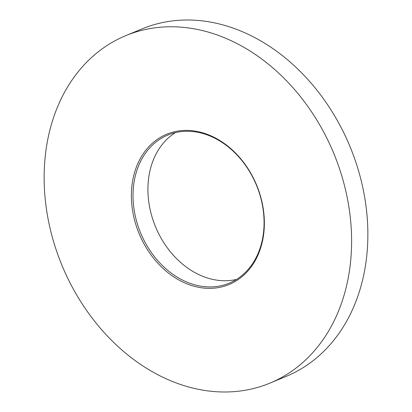 <?xml version="1.0" encoding="UTF-8"?>
<svg xmlns="http://www.w3.org/2000/svg" width="412" height="412" viewBox="0 0 412 412"><rect width="100%" height="100%" fill="white"/><g stroke="black" fill="none" stroke-linecap="round" stroke-linejoin="round"><path stroke-width="0.62" d="M199.372 287.447A81.349 63.566 67.4 0 1 131.397 197.394A81.349 63.566 67.4 0 1 196.375 131.315A81.349 63.566 67.4 0 1 264.344 221.368A81.349 63.566 67.4 0 1 199.372 287.447M197.07 132.159A80.175 62.65 -112.6 0 0 167.766 135.069A80.175 62.65 -112.6 0 0 135.151 215.388A80.175 62.65 -112.6 0 0 200.026 286.036A80.175 62.65 -112.6 0 0 229.335 283.132A80.175 62.65 -112.6 0 0 261.944 202.807A80.175 62.65 -112.6 0 0 197.07 132.159M236.529 279.413A80.175 62.65 67.4 0 1 214.93 279.841A80.175 62.65 67.4 0 1 151.256 214.189A80.175 62.65 67.4 0 1 175.471 132.587M201.339 389.881A188.099 146.976 -112.6 0 0 270.092 383.057A188.099 146.976 -112.6 0 0 346.6 194.618A188.099 146.976 -112.6 0 0 194.407 28.876A188.099 146.976 -112.6 0 0 125.65 35.7A188.099 146.976 -112.6 0 0 49.141 224.138A188.099 146.976 -112.6 0 0 201.339 389.881M270.092 383.057L286.35 376.3A188.099 146.976 -112.6 0 0 362.859 187.862A188.099 146.976 -112.6 0 0 210.661 22.119A188.099 146.976 -112.6 0 0 141.908 28.943L125.65 35.7"/></g></svg>
